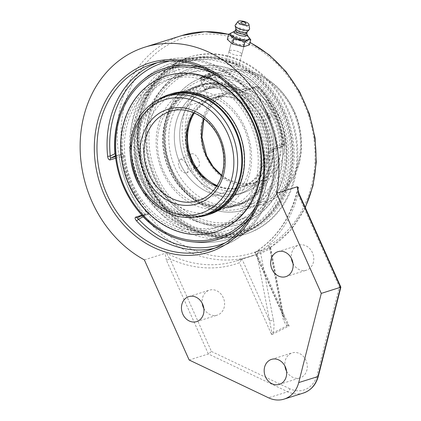 <?xml version="1.0" encoding="UTF-8"?>
<svg xmlns="http://www.w3.org/2000/svg" width="421" height="421" viewBox="0 0 421 421"><rect width="100%" height="100%" fill="white"/><g stroke="black" fill="none" stroke-linecap="round" stroke-linejoin="round"><path stroke-width="0.32" stroke-dasharray="2.1 1.58" d="M260.715 253.516L260.157 253.21L260.383 252.479L269.403 247.932L270.024 248.237L269.735 248.969L260.715 253.516L273.361 320.065A2.773 1.116 -10.8 0 1 269.514 320.528L256.915 254.216L259.425 250.332L260.383 252.479M255.842 229.971A92.862 78.406 -107.4 0 0 290.743 115.917A92.862 78.406 -107.4 0 0 190.229 56.83A92.862 78.406 -107.4 0 0 143.214 168.9A92.862 78.406 -107.4 0 0 245.822 234.034A92.862 78.406 -107.4 0 0 255.842 229.971M257.031 254.179L251.232 256.236A115.664 97.656 72.6 0 0 256.968 254.2L260.157 253.21M270.024 248.237L270.65 247.559L270.45 247.106L270.64 247.522M318.323 376.248A2.773 0.874 14.2 0 0 317.055 375.122L339.368 286.959L297.926 194.318A118.433 99.998 72.6 0 1 256.878 253.952C255.168 253.274 254.594 252.711 255.163 252.253L270.445 247.38M270.129 247.559L282.728 313.871A2.773 1.116 -10.8 0 1 283.349 314.408L283.349 314.408A2.773 1.116 -10.8 0 1 282.375 315.518L269.735 248.969M270.65 247.559L283.349 314.408L285.07 320.155L254.889 252.684L255.163 252.253L282.728 313.871L285.07 320.155L287.48 324.349A2.773 1.816 -57.6 0 1 287.096 325.77C284.57 323.223 282.996 319.807 282.375 315.518M287.48 324.349L289.095 325.97L287.096 325.77L273.018 332.869L271.74 332.285L269.514 320.528L241.949 258.915L236.213 260.946A115.664 97.656 -107.4 0 0 241.949 258.915L239.47 262.73A118.433 99.998 72.6 0 1 169.989 258.804L211.431 351.446L208.374 353.966L166.474 260.304L169.989 258.804C167.821 256.252 166.921 254.463 167.274 253.426A115.664 97.656 -107.4 0 0 236.213 260.946L251.232 256.236A115.664 97.656 72.6 0 1 123.427 175.11A115.664 97.656 72.6 0 1 181.988 35.517M305.167 207.327A115.664 97.656 72.6 0 1 270.182 247.543C270.745 247.085 270.166 246.501 268.44 245.79A112.891 95.32 -107.4 0 0 267.572 55.577A112.891 95.32 -107.4 0 0 121.111 129.4A112.891 95.32 -107.4 0 0 259.425 250.332M273.361 320.065C274.334 324.17 274.224 328.438 273.018 332.869L271.687 334.742L271.74 332.285M256.915 254.216L241.949 258.915M144.366 259.889L165.053 253.4L167.274 253.426M339.368 286.959L340.868 287.133M255.005 252.321C276.955 238.239 291.227 216.91 297.815 188.345L297.926 194.318L299.036 193.628M189.15 359.997L208.374 353.966L287.753 391.767A2.773 1.168 115.5 0 0 289.895 388.809A24.944 21.061 -107.4 0 0 317.055 375.122M203.832 308.467A13.093 11.057 -107.4 0 0 217.262 315.14A13.093 11.057 -107.4 0 0 223.256 297.652A13.093 11.057 -107.4 0 0 209.426 290.153A13.093 11.057 -107.4 0 0 202.212 303.299M286.554 371.217A13.093 11.057 -107.4 0 0 299.984 377.89A13.093 11.057 -107.4 0 0 305.972 360.402A13.093 11.057 -107.4 0 0 292.142 352.903A13.093 11.057 -107.4 0 0 284.933 366.049M293.021 263.514A13.093 11.057 -107.4 0 0 306.451 270.182A13.093 11.057 -107.4 0 0 312.445 252.695A13.093 11.057 -107.4 0 0 298.615 245.196A13.093 11.057 -107.4 0 0 291.4 258.341M234.902 43.452C232.792 42.468 231.787 41.595 231.892 40.826C233.334 39.421 236.57 39.595 241.596 41.353C243.701 42.368 244.68 43.337 244.533 44.247C243.08 45.705 239.87 45.442 234.902 43.452M229.208 64.497C234.192 66.486 237.318 67.065 238.586 66.229C238.644 65.65 237.618 64.866 235.502 63.876C230.524 61.882 227.398 61.303 226.124 62.14C226.066 62.724 227.093 63.508 229.208 64.497M283.933 111.849A89.589 75.643 72.6 0 1 270.913 213.952A89.589 75.643 72.6 0 1 154.491 191.934A89.589 75.643 72.6 0 1 179.646 64.471A89.589 75.643 72.6 0 1 222.293 58.982A89.589 75.643 72.6 0 1 283.933 111.849M214.589 248.195A97.225 82.09 -107.4 0 0 219.694 246.806A97.225 82.09 -107.4 0 0 230.182 242.549A97.225 82.09 -107.4 0 0 273.539 151.702C273.34 149.208 273.829 147.613 275.002 146.924L284.18 144.045A97.225 82.09 -107.4 0 0 258.589 86.837L249.416 89.71C248.001 89.862 246.432 89.052 244.722 87.284A97.225 82.09 -107.4 0 0 161.485 61.271A97.225 82.09 -107.4 0 0 156.507 63.045M249.416 89.71A1.942 1.637 -107.4 0 0 247.701 89.131A1.942 1.637 -107.4 0 0 247.49 89.215L244.633 88.305A1.942 0.505 137.3 0 0 245.069 87.3A1.942 0.505 137.3 0 0 244.722 87.284M203.827 68.191A89.589 75.643 72.6 0 1 239.981 90.647L242.764 91.599L247.49 89.215L256.663 86.337A1.942 1.031 -116.8 0 1 258.447 87.794A95.288 80.453 72.6 0 1 283.528 143.861A1.942 1.031 -116.8 0 1 283.407 145.908A1.942 1.031 -116.8 0 1 283.322 145.94L274.15 148.818A1.942 1.637 -107.4 0 0 275.002 146.924M273.539 151.702L272.876 151.439L274.15 148.818L269.303 151.255L274.15 148.818M281.47 144.898L280.681 147.271L283.322 145.94A1.942 1.637 72.6 0 0 284.18 144.045L283.528 143.861L281.47 144.898A92.725 78.29 -107.4 0 0 272.913 114.854A92.725 78.29 -107.4 0 0 256.394 88.831L258.447 87.794A1.942 0.468 -40.5 0 0 258.931 86.847A1.942 1.942 0 0 0 256.873 86.252A1.942 1.637 -107.4 0 0 256.663 86.337L254.021 87.673L256.394 88.831M280.681 147.271A86.779 6.389 -24.1 0 0 269.424 151.202L268.219 153.781A89.589 75.643 72.6 0 1 250.49 216.941M142.287 215.552L142.34 215.252M137.546 217.668A1.942 1.637 -107.4 0 0 137.662 217.615L146.834 214.736L149.55 213.379L149.087 211.626L147.034 212.663A1.942 0.468 -40.5 0 1 144.908 214.242L141.94 215.173M115.68 158.175L121.953 156.591L124.006 155.56L122.816 153.807L120.174 155.138A1.942 1.637 -107.4 0 0 119.317 157.033A97.225 82.09 -107.4 0 0 144.908 214.242A1.942 1.637 72.6 0 0 146.624 214.826A1.942 1.942 0 0 0 146.918 214.705A1.942 1.031 63.2 0 0 147.034 212.663A95.288 80.453 72.6 0 1 121.953 156.591A1.942 1.031 63.2 0 0 120.174 155.138L115.491 156.607M115.401 155.796L115.728 155.633L115.354 155.338M254.021 87.673A86.779 6.389 155.9 0 0 242.764 91.599M115.728 155.633A86.779 6.389 155.9 0 0 122.816 153.807M149.476 213.405A86.779 6.389 -24.1 0 1 142.387 215.236M124.006 155.56A92.725 78.29 -107.4 0 0 149.087 211.626M238.77 51.809A6.547 2.116 15.1 0 0 229.103 51.146A6.547 2.116 15.1 0 0 234.871 54.898A6.547 2.116 15.1 0 0 241.738 54.567A6.547 2.116 15.1 0 0 238.77 51.809M248.537 36.964L245.559 35.09L234.529 32.317L232.118 32.512M227.287 39.39L233.108 37.564L244.138 40.342L249.343 44.942M244.138 40.342L245.559 35.09M233.108 37.564L234.529 32.317M231.518 32.817A9.562 3.089 -164.9 0 1 232.066 32.601A9.562 3.089 -164.9 0 1 234.65 32.285A9.562 3.089 -164.9 0 1 246.464 35.48A9.562 3.089 -164.9 0 1 248.9 37.522M234.965 43.216A6.547 2.116 15.1 0 0 244.633 43.879A6.547 2.116 15.1 0 0 241.659 41.116A6.547 2.116 15.1 0 0 231.992 40.458A6.547 2.116 15.1 0 0 234.965 43.216M241.059 22.266A2.668 0.863 -164.9 0 1 243.68 22.345A2.668 0.863 -164.9 0 1 245.98 23.597M234.476 31.417A6.589 2.131 -164.9 0 1 234.881 31.107A6.589 2.131 -164.9 0 1 235.26 30.954A6.589 2.131 -164.9 0 1 241.633 31.475A6.589 2.131 -164.9 0 1 246.853 34.348A6.589 2.131 -164.9 0 1 247.053 34.822M235.507 30.265A5.82 1.879 -164.9 0 1 235.639 30.017A5.82 1.879 -164.9 0 1 236.334 29.612A5.82 1.879 -164.9 0 1 242.507 30.238A5.82 1.879 -164.9 0 1 246.753 33.022A5.82 1.879 -164.9 0 1 246.743 33.306M235.913 29.081A5.82 1.879 -164.9 0 1 235.918 28.749A5.82 1.879 -164.9 0 1 236.744 28.091A5.82 1.879 -164.9 0 1 243.317 28.854A5.82 1.879 -164.9 0 1 247.153 31.785A5.82 1.879 -164.9 0 1 246.985 32.075M235.292 24.971A7.483 2.421 -164.9 0 1 236.197 24.429A7.483 2.421 -164.9 0 1 244.164 25.249A7.483 2.421 -164.9 0 1 249.6 28.844M191.608 153.823A7.399 3.926 -116.8 0 1 198.27 159.08A7.399 3.926 -116.8 0 1 197.954 167.169A7.399 3.926 -116.8 0 1 197.638 167.295A7.399 3.926 -116.8 0 1 190.976 162.038A7.399 3.926 -116.8 0 1 191.292 153.949A7.399 3.926 -116.8 0 1 191.608 153.823M186.398 172.957L186.714 172.831C188.429 171.563 188.482 169.016 186.871 165.19C184.751 160.843 182.477 158.985 180.051 159.617C178.104 161.001 177.857 163.653 179.304 167.563C181.456 171.531 183.824 173.331 186.398 172.957M217.152 185.54A46.768 39.49 -107.4 0 0 241.733 187.013A46.768 39.49 -107.4 0 0 265.409 130.568A46.768 39.49 -107.4 0 0 213.731 97.761A46.768 39.49 -107.4 0 0 194.397 113.012M220.262 96.177L211.121 100.724L209.895 100.772C210.589 99.377 213.842 97.756 219.651 95.904L223.409 94.725L220.262 96.177M201.87 80.048L214.178 74.101C214.452 73.659 199.622 78.985 200.67 80.143L201.87 80.048M263.004 121.116A54.877 46.336 72.6 0 1 237.902 194.407A54.877 46.336 72.6 0 1 179.941 162.985A54.877 46.336 72.6 0 1 205.048 89.689A54.877 46.336 72.6 0 1 263.004 121.116A54.877 46.336 -107.4 0 0 205.048 89.689A54.877 46.336 -107.4 0 0 179.941 162.985A54.877 46.336 -107.4 0 0 237.902 194.407A54.877 46.336 -107.4 0 0 263.004 121.116M185.298 161.301A54.877 46.336 -107.4 0 0 243.254 192.729A54.877 46.336 -107.4 0 0 268.361 119.432A54.877 46.336 -107.4 0 0 210.405 88.01A54.877 46.336 -107.4 0 0 185.298 161.301A54.877 46.336 72.6 0 1 210.405 88.01A54.877 46.336 72.6 0 1 268.361 119.432A54.877 46.336 72.6 0 1 243.254 192.729A54.877 46.336 72.6 0 1 185.298 161.301M247.769 200.838A62.361 52.651 -107.4 0 0 271.208 124.248A62.361 52.651 -107.4 0 0 203.711 84.568A62.361 52.651 -107.4 0 0 172.136 159.827A62.361 52.651 -107.4 0 0 241.044 203.569A62.361 52.651 -107.4 0 0 247.769 200.838M223.383 208.49A62.361 52.651 -107.4 0 0 245.185 127.931A62.361 52.651 -107.4 0 0 179.32 92.22A62.361 52.651 -107.4 0 0 147.75 167.479A62.361 52.651 -107.4 0 0 216.657 211.221A62.361 52.651 -107.4 0 0 223.383 208.49M235.118 204.806A62.361 52.651 72.6 0 1 228.387 207.537A62.361 52.651 72.6 0 1 159.485 163.795A62.361 52.651 72.6 0 1 191.055 88.536A62.361 52.651 72.6 0 1 256.921 124.248A62.361 52.651 72.6 0 1 235.118 204.806M269.714 115.907A2.294 1.426 -117.5 0 1 268.924 118.506A2.294 1.426 -117.5 0 1 266.998 116.833A2.294 1.426 -117.5 0 1 266.93 114.675A2.294 1.426 -117.5 0 1 267.419 114.28A2.294 1.426 -117.5 0 1 269.714 115.907M215.236 74.364A88.068 74.359 72.6 0 1 256.331 205.359M186.303 240.949A89.81 75.833 -107.4 0 0 187.187 241.117A89.81 75.833 -107.4 0 0 257.005 208.411A89.81 75.833 -107.4 0 0 259.989 119.332A89.81 75.833 -107.4 0 0 155.444 71.833A89.81 75.833 -107.4 0 0 138.056 84.51A89.81 75.833 -107.4 0 0 137.425 85.153M247.211 231.818A92.036 77.706 72.6 0 1 140.082 183.14A92.036 77.706 72.6 0 1 172.257 64.25A92.036 77.706 72.6 0 1 197.323 57.361A92.036 77.706 72.6 0 1 279.386 112.923A92.036 77.706 72.6 0 1 251.342 229.55A92.036 77.706 72.6 0 1 247.211 231.818M159.617 82.9A77.89 65.765 72.6 0 1 168.016 79.49A77.89 65.765 72.6 0 1 252.326 129.047A77.89 65.765 72.6 0 1 223.051 224.714A77.89 65.765 72.6 0 1 214.647 228.124A77.89 65.765 72.6 0 1 130.342 178.562A77.89 65.765 72.6 0 1 159.617 82.9M178.52 64.334A90.057 76.038 72.6 0 1 218.494 58.293A90.057 76.038 72.6 0 1 287.743 123.564A90.057 76.038 72.6 0 1 268.182 216.694A90.057 76.038 72.6 0 1 152.37 191.034A90.057 76.038 72.6 0 1 178.52 64.334M179.909 65.692A88.331 74.58 -107.4 0 0 175.967 215.494A88.331 74.58 -107.4 0 0 291.758 157.128A88.331 74.58 -107.4 0 0 179.909 65.692M247.595 217.01A77.89 65.765 72.6 0 1 239.191 220.42A77.89 65.765 72.6 0 1 154.886 170.863A77.89 65.765 72.6 0 1 184.161 75.201A77.89 65.765 72.6 0 1 192.565 71.791A77.89 65.765 72.6 0 1 276.871 121.348A77.89 65.765 72.6 0 1 247.595 217.01M175.083 64.145A91.283 77.075 72.6 0 1 206.911 57.177A91.283 77.075 72.6 0 1 281.339 112.418A91.283 77.075 72.6 0 1 259.315 224.219A91.283 77.075 72.6 0 1 249.427 230.34A91.283 77.075 72.6 0 1 143.172 182.067A91.283 77.075 72.6 0 1 175.083 64.145L176.783 65.118L176.636 65.497L172.536 64.876L172.278 67.123L172.957 67.349L175.083 64.145M246.932 231.192L249.037 227.924L249.711 228.145L249.427 230.34L245.359 229.777L245.211 230.166L246.932 231.192M241.454 218.941L244.954 217.51L241.454 218.941A77.89 65.765 -107.4 0 0 268.672 118.322A77.89 65.765 -107.4 0 0 186.408 73.717A77.89 65.765 -107.4 0 0 146.976 167.721A77.89 65.765 -107.4 0 0 233.039 222.351A77.89 65.765 -107.4 0 0 241.444 218.941M178.015 77.127L181.54 75.754L177.425 77.706L178.015 77.127M256.931 122.006A77.89 65.765 72.6 0 1 229.703 222.625A77.89 65.765 72.6 0 1 221.299 226.035A77.89 65.765 72.6 0 1 135.236 171.405A77.89 65.765 72.6 0 1 174.673 77.401A77.89 65.765 72.6 0 1 256.931 122.006M171.989 94.52A62.361 52.651 -107.4 0 0 159.927 100.414A62.361 52.651 -107.4 0 0 143.198 177.215A62.361 52.651 -107.4 0 0 209.321 213.521A62.361 52.651 -107.4 0 0 221.388 207.621A62.361 52.651 -107.4 0 0 238.112 130.826A62.361 52.651 -107.4 0 0 171.989 94.52L169.521 95.293A62.361 52.651 -107.4 0 0 157.459 101.187A62.361 52.651 -107.4 0 0 140.73 177.988A62.361 52.651 -107.4 0 0 206.858 214.294L216.657 211.221M159.448 98.924A63.192 53.356 -107.4 0 0 157.049 100.472A63.192 53.356 -107.4 0 0 137.799 172.352A63.192 53.356 -107.4 0 0 196.512 217.062M230.803 222.662A80.101 67.634 -107.4 0 0 247.732 114.949A80.101 67.634 -107.4 0 0 151.86 84.953A80.101 67.634 -107.4 0 0 134.93 192.665A80.101 67.634 -107.4 0 0 230.803 222.662M166.858 75.796A81.763 69.033 -107.4 0 0 151.044 83.526A81.763 69.033 -107.4 0 0 129.11 184.219A81.763 69.033 -107.4 0 0 215.805 231.818M171.347 93.846A63.192 53.356 -107.4 0 0 159.122 99.824A63.192 53.356 -107.4 0 0 142.172 177.646A63.192 53.356 -107.4 0 0 209.174 214.436M224.398 206.674A62.361 52.651 72.6 0 1 166.816 153.181A62.361 52.651 72.6 0 1 200.354 85.621A62.361 52.651 72.6 0 1 213.642 83.569A62.361 52.651 72.6 0 1 271.224 137.062A62.361 52.651 72.6 0 1 237.686 204.622A62.361 52.651 72.6 0 1 224.398 206.674M213.568 82.748A63.192 53.356 72.6 0 1 271.924 136.951A63.192 53.356 72.6 0 1 237.933 205.416A63.192 53.356 72.6 0 1 224.472 207.495A63.192 53.356 72.6 0 1 166.121 153.286A63.192 53.356 72.6 0 1 200.107 84.826A63.192 53.356 72.6 0 1 213.568 82.748M221.935 207.448A62.361 52.651 72.6 0 1 164.348 153.954A62.361 52.651 72.6 0 1 197.886 86.394A62.361 52.651 72.6 0 1 211.174 84.342A62.361 52.651 72.6 0 1 268.761 137.835A62.361 52.651 72.6 0 1 235.218 205.395A62.361 52.651 72.6 0 1 221.935 207.448M222.788 225.167A80.101 67.634 72.6 0 1 147.387 146.397A80.101 67.634 72.6 0 1 208.969 67.044A80.101 67.634 72.6 0 1 284.37 145.813A80.101 67.634 72.6 0 1 222.788 225.167M222.93 226.808A81.763 69.033 72.6 0 1 147.429 156.675A81.763 69.033 72.6 0 1 191.402 68.091A81.763 69.033 72.6 0 1 208.827 65.402A81.763 69.033 72.6 0 1 284.328 135.536A81.763 69.033 72.6 0 1 240.354 224.119A81.763 69.033 72.6 0 1 222.93 226.808M209.253 65.271A81.763 69.033 72.6 0 1 284.749 135.404A81.763 69.033 72.6 0 1 240.775 223.983A81.763 69.033 72.6 0 1 223.356 226.677A81.763 69.033 72.6 0 1 147.855 156.538A81.763 69.033 72.6 0 1 191.829 67.96A81.763 69.033 72.6 0 1 209.253 65.271M211.5 83.395A63.192 53.356 72.6 0 1 269.85 137.604A63.192 53.356 72.6 0 1 235.865 206.064A63.192 53.356 72.6 0 1 222.399 208.142A63.192 53.356 72.6 0 1 164.048 153.939A63.192 53.356 72.6 0 1 198.033 85.474A63.192 53.356 72.6 0 1 211.5 83.395M214.357 84.158A7.399 0.547 155.9 0 0 204.643 89.031A7.399 0.547 155.9 0 0 204.68 89.057A7.399 0.547 155.9 0 0 208.442 87.863A7.399 0.547 155.9 0 0 218.152 83.032A7.399 0.547 155.9 0 0 218.157 82.99A7.399 0.547 155.9 0 0 214.357 84.158M214.368 85.426A6.31 0.463 -24.1 0 1 217.604 84.463A6.31 0.463 -24.1 0 1 212.037 87.426A6.31 0.463 -24.1 0 1 206.116 89.605A6.31 0.463 -24.1 0 1 208.532 88.057A6.31 0.463 -24.1 0 1 214.368 85.426M203.554 76.932A7.399 0.547 155.9 0 0 213.268 72.059A7.399 0.547 155.9 0 0 209.474 73.233A7.399 0.547 155.9 0 0 199.759 78.106A7.399 0.547 155.9 0 0 203.554 76.932M205.327 79.637L202.106 80.648L204.627 79.074L210.363 76.485L213.584 75.475L211.068 77.054L205.327 79.637L203.996 76.659L209.732 74.07L212.252 72.496L203.29 76.09L200.775 77.669L203.996 76.659M200.775 77.669L202.106 80.648M203.29 76.09L204.627 79.074M209.032 73.507L210.363 76.485M212.252 72.496L213.584 75.475M209.732 74.07L211.068 77.054M269.403 247.932L268.44 245.79M228.635 34.417A115.664 97.656 72.6 0 1 249.99 42.547M255.163 252.253A115.664 97.656 -107.4 0 0 297.836 189.682M256.878 253.952L289.095 325.97L271.687 334.742L239.47 262.73M166.474 260.304L165.053 253.4M303.299 393.082A27.718 23.402 72.6 0 1 287.753 391.767L268.53 397.798M211.431 351.446L289.895 388.809M179.104 63.255A90.92 76.769 -107.4 0 0 175.047 217.452A90.92 76.769 -107.4 0 0 294.237 157.375A90.92 76.769 -107.4 0 0 179.104 63.255M254.937 230.255A92.862 78.406 72.6 0 1 244.917 234.318A92.862 78.406 72.6 0 1 144.403 175.236A92.862 78.406 72.6 0 1 179.304 61.177A92.862 78.406 72.6 0 1 189.324 57.114A92.862 78.406 72.6 0 1 289.837 116.196A92.862 78.406 72.6 0 1 254.937 230.255M280.775 147.234L283.407 145.908A1.942 1.942 0 0 0 284.454 143.898C281.196 122.248 272.687 103.229 258.931 86.847A1.942 0.468 -40.5 0 0 258.589 86.837A1.942 1.637 -107.4 0 0 256.873 86.252L247.701 89.131A1.942 1.637 -107.4 0 0 247.695 89.131L245.064 87.3C222.651 62.592 189.413 52.172 161.485 61.271L151.423 64.429A97.225 82.09 72.6 0 1 256.663 126.289A97.225 82.09 72.6 0 1 220.12 245.706M168.463 61.355A95.288 80.453 72.6 0 1 244.633 88.305L239.981 90.647M268.219 153.781L272.876 151.439A95.288 80.453 72.6 0 1 225.372 242.754M137.451 217.699L146.624 214.826A1.942 1.637 72.6 0 0 146.834 214.736A1.942 1.031 63.2 0 0 146.918 214.705L149.55 213.379M221.662 175.652A46.768 39.49 -107.4 0 0 255.663 182.64A46.768 39.49 -107.4 0 0 279.344 126.195A46.768 39.49 -107.4 0 0 227.666 93.388A46.768 39.49 -107.4 0 0 203.748 118.554M205.732 156.338A48.952 41.332 72.6 0 1 244.043 89.736A48.952 41.332 72.6 0 1 278.57 166.921A48.952 41.332 72.6 0 1 205.732 156.338M191.992 163.264A67.107 56.661 -107.4 0 0 270.108 198.759A67.107 56.661 -107.4 0 0 293.569 112.065A67.107 56.661 -107.4 0 0 215.452 76.575A67.107 56.661 -107.4 0 0 191.992 163.264M273.166 118.469A67.107 56.661 72.6 0 1 220.646 209.774A67.107 56.661 72.6 0 1 173.315 103.961A67.107 56.661 72.6 0 1 273.166 118.469M275.934 117.285A69.291 58.503 -107.4 0 0 202.754 77.606A69.291 58.503 -107.4 0 0 171.052 170.147A69.291 58.503 -107.4 0 0 244.233 209.832A69.291 58.503 -107.4 0 0 275.934 117.285M294.105 111.586A69.291 58.503 72.6 0 1 262.404 204.127A69.291 58.503 72.6 0 1 189.224 164.448A69.291 58.503 72.6 0 1 220.925 71.902A69.291 58.503 72.6 0 1 294.105 111.586M158.68 99.314A62.361 52.651 -107.4 0 0 135.241 175.904A62.361 52.651 -107.4 0 0 202.738 215.584M216.636 186.35A46.768 39.49 -107.4 0 0 240.317 187.456A46.768 39.49 -107.4 0 0 245.359 185.408A46.768 39.49 -107.4 0 0 262.941 127.963A46.768 39.49 -107.4 0 0 212.316 98.204L170.073 111.46A46.768 39.49 72.6 0 1 220.699 141.219A46.768 39.49 72.6 0 1 203.122 198.659M193.665 112.702L207.39 100.209L212.316 98.204A46.768 39.49 -107.4 0 0 207.269 100.256A46.768 39.49 -107.4 0 0 193.507 112.639M207.558 97.288A49.541 41.832 72.6 0 1 270.293 148.571A49.541 41.832 72.6 0 1 205.348 181.304A49.541 41.832 72.6 0 1 207.558 97.288M228.661 34.306L250.042 42.347M305.288 207.595L290.358 230.424L270.335 247.474M196.623 321.612L217.262 315.14M188.782 296.626L209.426 290.153M279.344 384.368L299.984 377.89M271.503 359.381L292.142 352.903M285.812 276.66L306.451 270.182M277.971 251.674L298.615 245.196M231.892 40.826L226.124 62.14M244.533 44.247L238.586 66.229M190.229 56.83L179.22 61.213C154.049 73.564 137.351 102.998 137.057 135.225C137.046 163.164 146.066 187.561 164.122 208.416C185.545 232.734 217.836 243.159 244.917 234.318L245.822 234.034M209.626 249.963L219.694 246.806C255.452 236.37 279.012 194.66 273.813 151.544L274.066 148.855M222.293 58.982A92.752 92.752 0 0 0 136.799 85.8M185.419 240.775A92.752 92.752 0 0 0 270.913 213.952M234.65 32.285L233.865 32.28M246.464 35.48L246.895 35.732M241.738 54.567L244.633 43.879M229.103 51.146L231.992 40.458M234.881 31.107L234.618 31.238M186.714 172.831L197.954 167.169M180.051 159.617L191.292 153.949M221.73 175.425L228.014 179.53L241.88 183.935L255.663 182.64L241.733 187.013M223.398 94.73L227.666 93.388L213.1 102.629L203.938 118.696M219.651 95.904L213.731 97.761M202.754 77.606C182.509 83.711 167.221 103.598 164.29 127.352C161.901 148.476 166.979 167.779 179.525 185.251C195.307 206.9 222.025 217.147 244.233 209.832L262.404 204.127C284.812 197.449 300.889 173.778 301.478 146.992C301.794 125.484 294.937 106.739 280.912 90.768C264.935 72.944 241.028 65.35 220.925 71.902L202.754 77.606M223.409 94.725L214.178 74.101M209.895 100.772L200.67 80.143M237.902 194.407L243.254 192.729L237.902 194.407M205.048 89.689L210.405 88.01L205.048 89.689M169.521 95.293L179.32 92.22M198.075 200.706L240.317 187.456L228.65 188.913L216.726 186.214M228.387 207.537L241.044 203.569M191.055 88.536L203.711 84.568M187.013 96.188C180.446 98.251 174.694 102.061 169.763 107.623L164.143 115.686C160.717 121.916 158.591 128.952 157.764 136.788C156.738 147.397 158.243 157.886 162.28 168.242C167.074 180.009 174.12 189.308 183.414 196.144C188.729 199.975 194.249 202.606 199.975 204.027C207.211 205.785 214.121 205.627 220.699 203.569C227.266 201.506 233.013 197.696 237.949 192.134L243.57 184.072C246.99 177.836 249.116 170.805 249.948 162.969C251.058 151.323 249.169 139.93 244.28 128.784C239.386 118.075 232.602 109.592 223.925 103.345C218.773 99.693 213.431 97.167 207.906 95.772C200.606 93.972 193.644 94.109 187.013 96.188M268.924 118.506A2.494 2.494 0 0 0 269.993 113.712A2.494 2.494 0 0 0 266.93 114.675M187.187 241.117A92.752 92.752 0 0 0 251.342 229.55M197.323 57.361A92.752 92.752 0 0 0 138.056 84.51M259.315 224.219A92.752 92.752 0 0 0 268.182 216.694M218.488 58.293A92.752 92.752 0 0 0 206.911 57.177M249.711 228.145L244.954 217.51M245.211 230.166L240.449 219.525M176.636 65.497L184.298 62.529C218.467 50.841 261.12 73.87 278.113 113.675C298.115 155.97 284.091 210.184 249.037 227.924M172.278 67.123L177.036 77.764M176.783 65.118L181.54 75.748M214.647 228.124L221.299 226.035M168.016 79.49L174.673 77.401M233.039 222.351L239.191 220.42M186.408 73.717L192.565 71.791M269.582 117.464C253.931 80.558 213.089 58.161 178.651 69.765C139.262 81.09 119.164 132.326 135.088 174.631C148.308 215.468 191.792 242.396 228.682 230.108C271.008 218.378 290.527 160.959 269.582 117.464M245.359 229.777L237.697 232.745C200.059 245.89 152.791 215.968 139.483 169.984C126.132 129.657 141.34 83.6 172.957 67.349M209.321 213.521L206.858 214.294M235.218 205.395L237.686 204.622M197.886 86.394L200.354 85.621M240.354 224.119L240.775 223.983M191.402 68.091L191.829 67.96M235.865 206.064L237.933 205.416M198.033 85.474L200.107 84.826M217.604 84.463L218.152 83.032M206.116 89.605L204.68 89.057M218.157 82.99L213.268 72.059M204.643 89.031L199.759 78.106"/><path stroke-width="0.63" d="M267.072 113.386A115.664 97.656 72.6 0 1 276.497 193.286L297.184 186.798L298.605 193.702L340.505 287.364L317.929 376.558A2.773 0.874 14.2 0 0 318.323 376.248L340.868 287.169L321.281 293.395L298.705 382.589A27.718 23.402 72.6 0 1 284.075 399.113A27.718 23.402 72.6 0 1 268.53 397.798L189.15 359.997L144.366 259.889A115.664 97.656 72.6 0 1 80.127 146.14A115.664 97.656 72.6 0 1 144.908 47.147A115.664 97.656 72.6 0 1 267.072 113.386M340.868 287.169L299.042 193.628L297.779 189.061L298.352 187.356L297.184 186.798M299.042 193.628L298.605 193.702M202.212 303.299A13.093 11.057 -107.4 0 0 203.832 308.467M284.933 366.049A13.093 11.057 -107.4 0 0 286.554 371.217M291.4 258.341A13.093 11.057 -107.4 0 0 293.021 263.514M276.497 193.286L321.281 293.395M202.612 304.125A13.093 11.057 72.6 0 1 196.623 321.612A13.093 11.057 72.6 0 1 182.156 312.429A13.093 11.057 72.6 0 1 188.782 296.626A13.093 11.057 72.6 0 1 202.612 304.125M285.333 366.875A13.093 11.057 72.6 0 1 279.344 384.368A13.093 11.057 72.6 0 1 264.872 375.179A13.093 11.057 72.6 0 1 271.503 359.381A13.093 11.057 72.6 0 1 285.333 366.875M291.8 259.173A13.093 11.057 72.6 0 1 285.812 276.66A13.093 11.057 72.6 0 1 271.345 267.477A13.093 11.057 72.6 0 1 277.971 251.674A13.093 11.057 72.6 0 1 291.8 259.173M156.507 63.045A97.225 82.09 -107.4 0 0 107.644 156.375C108.013 158.817 108.85 159.996 110.144 159.912L115.68 158.175M141.94 215.173L135.736 217.12C134.683 217.746 134.925 218.973 136.462 220.793A97.225 82.09 -107.4 0 0 214.589 248.195M107.644 156.375L110.291 156.017C110.144 157.38 110.381 158.043 110.997 158.017A1.942 1.637 -107.4 0 0 110.144 159.912M137.662 217.615L142.114 215.363L137.662 217.615C137.162 217.91 137.451 218.425 138.53 219.152A1.942 0.505 -42.7 0 1 136.462 220.793M250.49 216.941A89.589 75.643 72.6 0 1 185.419 240.775A89.589 75.643 72.6 0 1 143.182 216.804L142.387 215.236M115.728 155.633L114.944 153.676A89.589 75.643 72.6 0 1 136.799 85.8A89.589 75.643 72.6 0 1 203.827 68.191M243.522 46.768L232.492 43.994L227.287 39.39L228.708 34.143L233.913 38.743L244.943 41.516L243.522 46.768L249.343 44.942L250.763 39.69L248.537 36.964M232.118 32.512L228.708 34.143M244.943 41.516L248.022 39.984L250.763 39.69M232.492 43.994L233.913 38.743M247.016 34.596L248.9 37.522A9.562 3.089 -164.9 0 1 247.806 39.753A9.562 3.089 -164.9 0 1 235.544 37.927A9.562 3.089 -164.9 0 1 231.518 32.817L234.618 31.238M242.091 23.608A2.668 0.863 -164.9 0 1 241.059 22.266A3.531 3.531 0 0 1 245.98 23.597A2.668 0.863 -164.9 0 1 244.943 24.265A2.668 0.863 -164.9 0 1 242.091 23.608M246.78 33.175L247.053 34.822A6.589 2.131 -164.9 0 1 246.101 35.88A6.589 2.131 -164.9 0 1 238.228 34.859A6.589 2.131 -164.9 0 1 234.476 31.417L235.539 30.133M247.111 31.943L246.743 33.306A5.82 1.879 -164.9 0 1 245.917 33.964A5.82 1.879 -164.9 0 1 239.344 33.201A5.82 1.879 -164.9 0 1 235.507 30.265L235.876 28.902M248.958 24.407L249.6 28.844A7.483 2.421 -164.9 0 1 249.364 29.554L246.985 32.075A5.82 1.879 -164.9 0 1 246.327 32.443A5.82 1.879 -164.9 0 1 240.217 31.838A5.82 1.879 -164.9 0 1 235.913 29.081L235.134 25.702A7.483 2.421 -164.9 0 1 235.292 24.971L238.075 21.46A5.694 1.842 -164.9 0 1 238.77 21.05A5.694 1.842 -164.9 0 1 244.827 21.671A5.694 1.842 -164.9 0 1 248.958 24.407A5.694 1.842 -164.9 0 1 248.137 25.307A5.694 1.842 -164.9 0 1 241.354 24.429A5.694 1.842 -164.9 0 1 238.075 21.46M249.364 29.554A7.483 2.421 -164.9 0 1 248.516 30.028A7.483 2.421 -164.9 0 1 240.665 29.249A7.483 2.421 -164.9 0 1 235.134 25.702M194.397 113.012A46.768 39.49 -107.4 0 0 192.334 160.227A46.768 39.49 -107.4 0 0 217.152 185.54M256.331 205.359A88.068 74.359 72.6 0 1 136.636 207.542A88.068 74.359 72.6 0 1 155.47 73.633A88.068 74.359 72.6 0 1 215.236 74.364M137.425 85.153A89.81 75.833 -107.4 0 0 124.042 187.855A89.81 75.833 -107.4 0 0 186.303 240.949M202.738 215.584C182.793 220.904 164.753 215.247 148.608 198.601C136.004 184.251 129.842 167.411 130.131 148.087C131.505 125.358 140.982 109.113 158.559 99.361L165.406 96.583A62.361 52.651 -107.4 0 1 232.908 136.262A62.361 52.651 -107.4 0 1 209.469 212.852A62.361 52.651 -107.4 0 1 202.738 215.584L206.858 214.294A62.361 52.651 -107.4 0 0 218.92 208.395A62.361 52.651 -107.4 0 0 235.649 131.599A62.361 52.651 -107.4 0 0 169.521 95.293L165.406 96.583A62.361 52.651 -107.4 0 0 158.68 99.314M196.512 217.062A63.192 53.356 -107.4 0 0 207.106 215.084A63.192 53.356 -107.4 0 0 219.33 209.111A63.192 53.356 -107.4 0 0 236.281 131.289A63.192 53.356 -107.4 0 0 169.274 94.499A63.192 53.356 -107.4 0 0 159.448 98.924M215.378 231.95L215.805 231.818A81.763 69.033 -107.4 0 0 231.624 224.088A81.763 69.033 -107.4 0 0 253.558 123.395A81.763 69.033 -107.4 0 0 166.858 75.796L166.432 75.927A81.763 69.033 -107.4 0 0 150.618 83.658A81.763 69.033 -107.4 0 0 128.684 184.351A81.763 69.033 -107.4 0 0 215.378 231.95A81.763 69.033 -107.4 0 0 231.197 224.219A81.763 69.033 -107.4 0 0 253.132 123.527A81.763 69.033 -107.4 0 0 166.432 75.927M207.106 215.084L209.174 214.436A63.192 53.356 -107.4 0 0 221.399 208.463A63.192 53.356 -107.4 0 0 238.349 130.636A63.192 53.356 -107.4 0 0 171.347 93.846L169.274 94.499M144.908 47.147L181.988 35.517A115.664 97.656 72.6 0 1 228.635 34.417M249.99 42.547A115.664 97.656 72.6 0 1 304.146 101.756A115.664 97.656 72.6 0 1 305.167 207.327M297.836 189.682A115.664 97.656 -107.4 0 0 298.352 187.356M298.705 382.589L317.929 376.558A27.718 23.402 72.6 0 1 303.299 393.082C310.966 390.399 315.971 384.789 318.323 376.248M139.151 67.234A99.167 83.732 -107.4 0 0 134.725 235.407A99.167 83.732 -107.4 0 0 264.72 169.884A99.167 83.732 -107.4 0 0 139.151 67.234M140.93 68.686A97.225 82.09 72.6 0 1 151.423 64.429C195.644 48.731 251.042 88.168 261.32 143.198C266.214 167.405 263.82 189.75 254.131 210.232C244.054 230.282 229.219 243.527 209.626 249.963A97.225 82.09 72.6 0 1 104.387 188.103A97.225 82.09 72.6 0 1 140.93 68.686M220.12 245.706A97.225 82.09 72.6 0 1 209.626 249.963M114.944 153.676L110.291 156.017A95.288 80.453 72.6 0 1 168.463 61.355M135.736 217.12A1.942 1.637 -107.4 0 0 137.451 217.699L137.451 217.699A1.942 1.637 -107.4 0 0 137.546 217.668M225.372 242.754A95.288 80.453 72.6 0 1 138.53 219.152L143.182 216.804M115.491 156.607L110.997 158.017L115.401 155.796M203.748 118.554A46.768 39.49 -107.4 0 0 206.269 155.859A46.768 39.49 -107.4 0 0 221.662 175.652M158.391 102.282A59.587 50.315 72.6 0 1 233.844 163.964A59.587 50.315 72.6 0 1 155.733 203.338A59.587 50.315 72.6 0 1 158.391 102.282M162.48 111.428A49.541 41.832 -107.4 0 0 160.275 195.444A49.541 41.832 -107.4 0 0 225.214 162.711A49.541 41.832 -107.4 0 0 162.48 111.428M165.027 113.507A46.768 39.49 72.6 0 1 170.073 111.46C190.997 103.961 217.694 122.848 222.672 149.466C225.035 161.175 223.883 171.947 219.225 181.788C214.4 191.366 207.353 197.675 198.075 200.706A46.768 39.49 72.6 0 1 147.45 170.952A46.768 39.49 72.6 0 1 165.027 113.507M203.122 198.659A46.768 39.49 72.6 0 1 198.075 200.706M193.507 112.639A46.768 39.49 -107.4 0 0 216.636 186.35M181.988 35.517L205.011 31.701L228.661 34.306M250.042 42.347L269.198 54.909L285.954 71.586L299.563 91.62L309.419 114.102L315.076 138.025L316.276 162.306L312.966 185.845L305.288 207.595M284.075 399.113L303.299 393.082M203.938 118.696L201.912 137.167L206.611 155.802L213.1 166.695L221.73 175.425M216.726 186.214L201.554 175.799L192.871 163.732L187.713 149.45L186.803 132.583L191.16 117.127L193.665 112.702"/></g></svg>
